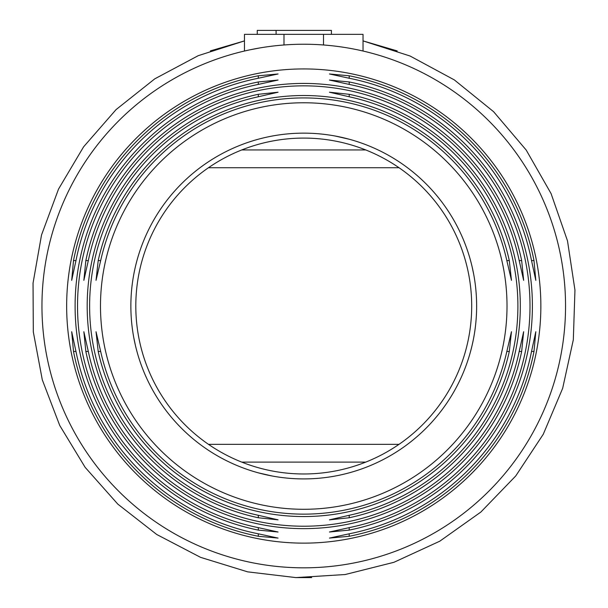 <?xml version="1.0" encoding="UTF-8"?>
<svg xmlns="http://www.w3.org/2000/svg" width="608" height="608" viewBox="0 0 608 608"><rect width="100%" height="100%" fill="white"/><g stroke="black" fill="none" stroke-linecap="round" stroke-linejoin="round"><path stroke-width="0.91" d="M247.41 50.365L244.477 51.026C244.477 37.901 244.477 37.901 244.477 51.026L244.477 34.352L363.029 34.352L363.029 51.026L361.722 50.73M328.487 45.402L332.591 45.828M332.918 45.858L337.159 46.375M341.43 46.96L345.238 47.538M351.728 48.663L353.962 49.088M354.221 49.142L356.296 49.56M358.287 49.97L360.156 50.38M247.486 50.35L249.668 49.879M250.017 49.803L259.852 47.941M263.644 47.325L264.176 47.242M268.842 46.565L269.747 46.451M271.844 46.185L273.76 45.957M278.836 45.418L283.989 44.977L283.989 34.352M66.652 306.029A237.097 237.097 0 0 1 303.749 68.932A237.097 237.097 0 0 1 540.854 306.029A237.097 237.097 0 0 1 303.749 543.134A237.097 237.097 0 0 1 66.652 306.029M41.952 306.029A261.797 261.797 0 0 1 303.749 44.232A261.797 261.797 0 0 1 565.546 306.029A261.797 261.797 0 0 1 303.749 567.826A261.797 261.797 0 0 1 41.952 306.029A261.797 261.797 0 0 1 303.749 44.232A261.797 261.797 0 0 1 565.546 306.029M89.612 306.029A214.138 214.138 0 0 0 258.309 515.295L278.069 519.84L258.309 517.765A216.554 216.554 0 0 1 258.309 94.293L278.069 92.218L258.309 96.771A214.138 214.138 0 0 0 89.612 306.029M77.528 306.029A226.222 226.222 0 0 0 258.309 527.645L278.069 532.008L258.309 530.108A228.638 228.638 0 0 1 258.309 81.951L278.069 80.051L258.309 84.413A226.222 226.222 0 0 0 77.528 306.029M532.395 306.029A228.638 228.638 0 0 1 349.197 530.108L329.437 532.008L349.197 527.645A226.222 226.222 0 0 0 349.197 84.413L329.437 80.051L349.197 81.951A228.638 228.638 0 0 1 532.395 306.029M520.311 306.029A216.554 216.554 0 0 1 349.197 517.765L329.437 519.84L349.197 515.295A214.138 214.138 0 0 0 349.197 96.771L329.437 92.218L349.197 94.293A216.554 216.554 0 0 1 520.311 306.029M507.011 306.029A203.262 203.262 0 0 1 303.749 509.291A203.262 203.262 0 0 1 100.487 306.029A203.262 203.262 0 0 1 303.749 102.767A203.262 203.262 0 0 1 507.011 306.029M75.97 351.477L71.691 331.717L73.507 351.477L75.97 351.477A232.264 232.264 0 0 0 258.309 533.809L278.069 538.088L258.309 536.271A234.68 234.68 0 0 1 73.507 351.477M509.299 351.477A210.512 210.512 0 0 1 98.2 351.477L96.026 331.717L100.677 351.477A208.096 208.096 0 0 0 506.829 351.477L509.299 351.477L511.472 331.717L506.829 351.477M521.664 351.477L523.648 331.717L519.194 351.477L521.664 351.477A222.596 222.596 0 0 1 85.842 351.477L83.858 331.717L88.312 351.477A220.18 220.18 0 0 0 519.194 351.477M349.197 533.809L329.437 538.088L349.197 536.271L349.197 533.809A232.264 232.264 0 0 0 531.529 351.477L535.808 331.717L533.991 351.477A234.68 234.68 0 0 1 349.197 536.271M476.634 306.029A172.885 172.885 0 0 0 303.749 133.144A172.885 172.885 0 0 0 130.864 306.029A172.885 172.885 0 0 0 303.749 478.914A172.885 172.885 0 0 0 476.634 306.029A172.885 172.885 0 0 1 474.719 331.732A172.885 172.885 0 0 0 476.634 306.029M258.309 78.25L278.069 73.971L258.309 75.787L258.309 78.25A232.264 232.264 0 0 0 75.97 260.589L71.691 280.341L73.507 260.589A234.68 234.68 0 0 1 258.309 75.787M509.299 260.589L511.472 280.341L506.829 260.589A208.096 208.096 0 0 0 100.677 260.589L96.026 280.341L98.2 260.589A210.512 210.512 0 0 1 509.299 260.589L506.829 260.589M521.664 260.589L523.648 280.341L519.194 260.589A220.18 220.18 0 0 0 88.312 260.589L83.858 280.341L85.842 260.589A222.596 222.596 0 0 1 521.664 260.589L519.194 260.589M531.529 260.589L535.808 280.341L533.991 260.589L531.529 260.589A232.264 232.264 0 0 0 349.197 78.25L329.437 73.971L349.197 75.787A234.68 234.68 0 0 1 533.991 260.589M271.191 475.821L261.44 473.655M264.579 474.422L267.345 475.038M267.155 137.058L269.747 136.519M271.92 136.101L272.802 135.934M275.652 135.44L273.965 135.728M272.468 135.994L271.951 136.093M264.389 137.682L264.009 137.773M336.315 136.238L346.058 138.404M342.92 137.636L340.161 137.02M335.183 136.025L349.197 139.224M470.554 260.589L471.382 263.72M473.305 272.255L472.758 269.625M474.111 276.594L474.346 278M135.592 265.894L135.462 266.41M134.642 270.104L134.452 270.986M133.988 273.334L133.654 275.082M133.152 278L133.669 275.006M133.722 274.748L133.813 274.231M134.262 271.936L134.786 269.435M135.402 266.669L135.493 266.289M473.754 274.603L472.12 266.752M134.581 270.385L134.497 270.78M473.244 271.951L473.434 272.908M474.468 278.707L474.529 279.11M474.666 280.007L474.59 279.505M474.232 277.286L473.921 275.515M472.53 268.554L472.158 266.942M472.006 266.266L471.337 263.553M340.693 137.134L339.53 136.884M333.207 135.668L335.745 136.131M337.554 136.481L341.901 137.408M276.435 135.318L276.838 135.25M277.704 135.12L277.225 135.189M274.831 135.576L273.243 135.858M266.866 137.127L264.541 137.651M263.811 137.818L261.28 138.442M133.654 275.105L133.433 276.321M134.763 269.534L135.105 267.984M136.192 263.446L136.944 260.589M472.074 345.496L470.554 351.477A172.885 172.885 0 0 0 471.23 348.916L471.436 348.11M471.914 346.165A172.885 172.885 0 0 1 471.443 348.095A172.885 172.885 0 0 0 471.914 346.165L472.431 343.923A172.885 172.885 0 0 0 472.864 341.954L473.047 341.073A172.885 172.885 0 0 0 473.237 340.168L473.556 338.512A172.885 172.885 0 0 0 473.685 337.828A172.885 172.885 0 0 1 473.556 338.512L473.26 340.039M473.845 336.976A172.885 172.885 0 0 0 474.058 335.783A172.885 172.885 0 0 1 473.845 336.976L473.685 337.858M474.422 333.625A172.885 172.885 0 0 0 474.65 332.15A172.885 172.885 0 0 1 474.422 333.625M474.673 332.036A172.885 172.885 0 0 0 474.711 331.778L474.711 331.778A172.885 172.885 0 0 1 474.673 332.036L474.612 332.409M337.759 475.54L340.351 475M343.497 474.286L343.11 474.377M470.554 351.47A172.885 172.885 0 0 0 471.23 348.916L471.39 348.316M472.036 345.648L472.431 343.923A172.885 172.885 0 0 0 472.864 341.954M473.047 341.073A172.885 172.885 0 0 0 473.237 340.168M335.578 475.958L334.696 476.125M331.854 476.619L333.534 476.33M335.038 476.064L335.548 475.965M272.323 476.034L258.309 472.834M136.944 351.47L136.124 348.338M134.193 339.804L134.74 342.433M133.388 335.464L133.152 334.05M135.44 345.542L136.017 347.928L135.44 345.542M474.339 334.134L474.111 335.479M473.784 337.318L473.685 337.828M473.244 340.1L472.72 342.631M472.097 345.39L472.006 345.777M472.925 341.673L473.001 341.286M133.745 337.463L135.386 345.306M331.071 476.74L330.668 476.809M329.802 476.946L330.281 476.87M332.675 476.482L334.263 476.201M340.64 474.932L342.958 474.415M343.687 474.24L346.226 473.617M474.088 335.616L473.617 338.208M473.282 339.925L472.378 344.158M134.254 340.108L134.064 339.15M133.038 333.351L132.97 332.948M132.833 332.052L132.909 332.561M133.274 334.772L133.578 336.543M134.976 343.505L135.341 345.116M135.5 345.792L136.154 348.475M266.813 474.924L267.968 475.175M274.299 476.391L271.761 475.927M269.952 475.578L265.605 474.658M135.804 306.029A167.945 167.945 0 0 0 303.749 473.974A167.945 167.945 0 0 0 471.694 306.029A167.945 167.945 0 0 0 303.749 138.084A167.945 167.945 0 0 0 135.804 306.029M399.023 444.342L208.483 444.342M241.771 462.118L365.727 462.118M208.483 167.724L399.023 167.724M365.727 149.94L241.771 149.94M244.477 50.221L244.477 40.896L198.261 55.662L154.789 78.835L116.082 109.592L83.63 146.786L58.528 189.088L41.511 235.03L33.045 283.138L33.311 331.9L42.294 379.833L59.728 425.456L85.143 467.347L117.808 504.116L156.727 534.485L200.564 557.346L247.638 571.854L295.815 577.592L345.192 574.53L393.946 562.294L439.789 541.196L480.867 512.042L515.736 475.958L543.271 434.249L562.651 388.36L573.321 339.788L574.955 290.084L567.492 240.836L551.091 193.625L526.201 150.054L493.574 111.674L454.351 79.922L410.119 56.035L363.029 40.896L397.191 50.92L363.029 40.896M276.093 34.352L276.093 30.4L257.252 30.4L257.252 34.352M276.093 30.4L331.413 30.4L331.413 34.352M323.509 44.977L323.509 34.352M258.309 515.295L258.309 517.765M258.309 96.771L258.309 94.293M73.507 260.589L75.97 260.589M98.2 260.589L100.677 260.589M85.842 260.589L88.312 260.589M349.197 75.787L349.197 78.25M258.309 536.271L258.309 533.809M98.2 351.477L100.677 351.477M88.312 351.477L85.842 351.477M533.991 351.477L531.529 351.477M349.197 527.645L349.197 530.108M349.197 81.951L349.197 84.413M349.197 515.295L349.197 517.765M349.197 94.293L349.197 96.771M258.309 527.645L258.309 530.108M258.309 84.413L258.309 81.951M311.684 577.592L295.815 577.6L311.684 577.592M210.353 50.905L244.477 40.896"/></g></svg>
